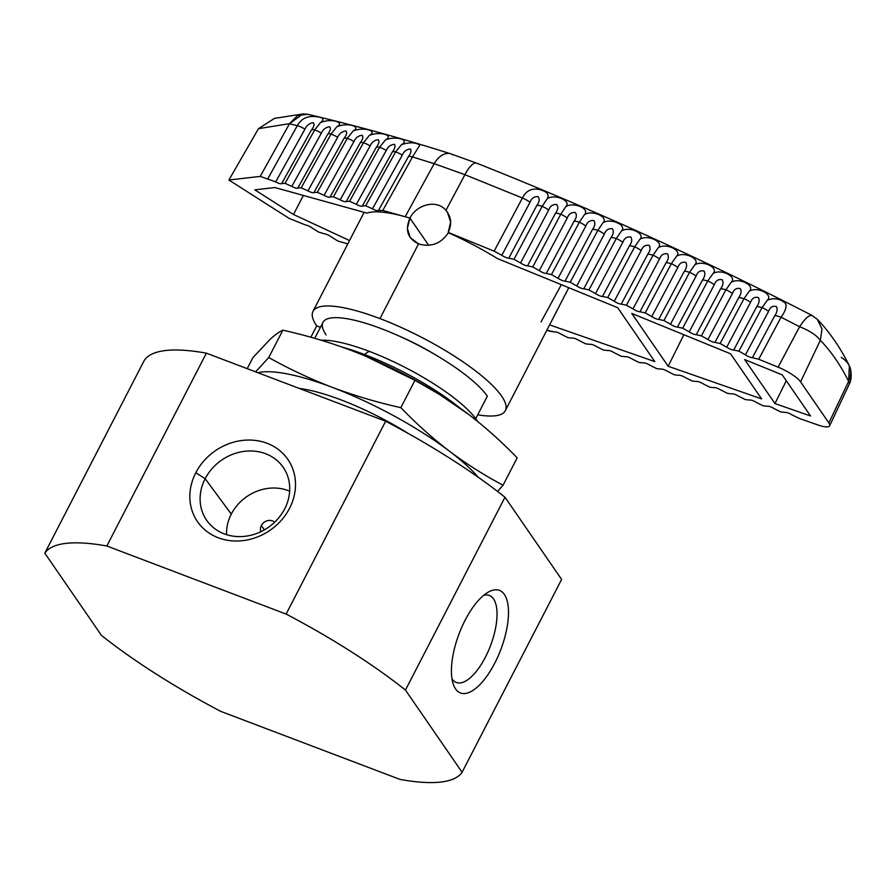 <?xml version="1.0" encoding="UTF-8"?>
<svg xmlns="http://www.w3.org/2000/svg" width="896" height="896" viewBox="0 0 896 896"><rect width="100%" height="100%" fill="white"/><g stroke="black" fill="none" stroke-linecap="round" stroke-linejoin="round"><path stroke-width="1.34" d="M546.806 330.299L554.613 331.957A5.354 1.322 -152.7 0 1 561.221 334.264A5.354 1.322 -152.7 0 0 554.613 331.957L549.226 331.15L554.613 331.957A5.354 1.322 -152.7 0 1 561.221 334.264L567.986 337.669L572.342 338.15A5.354 1.322 27.3 0 1 578.95 340.458L585.715 343.862L590.072 344.344A5.354 1.322 -152.7 0 1 596.68 346.651L603.445 350.056L607.813 350.538A5.354 1.322 27.3 0 1 614.421 352.845L621.186 356.25L625.542 356.72A5.354 1.322 27.3 0 1 632.15 359.027L638.915 362.432L643.272 362.914A5.354 1.322 27.3 0 1 649.88 365.221L656.645 368.626L661.013 369.107A5.354 1.322 27.3 0 1 667.621 371.414L674.386 374.819L678.742 375.301A5.354 1.322 27.3 0 1 685.35 377.608L692.115 381.013L696.472 381.494A5.354 1.322 27.3 0 1 703.08 383.802L709.845 387.206L714.213 387.677A5.354 1.322 27.3 0 1 720.821 389.984L727.586 393.4L731.942 393.87A5.354 1.322 27.3 0 1 738.55 396.178L745.315 399.582L749.672 400.064A5.354 1.322 27.3 0 1 756.28 402.371L763.045 405.776L767.413 406.258A5.354 1.322 27.3 0 1 774.021 408.565L780.786 411.97L785.142 412.451A5.354 1.322 27.3 0 1 791.75 414.758L799.59 418.555L817.925 424.962A21.437 5.298 -152.7 0 0 829.64 425.779A21.437 5.298 -152.7 0 0 828.878 422.946L800.576 381.864A21.437 5.298 -152.7 0 0 778.109 367.158L758.722 359.24L752.438 357.683A5.354 1.322 27.3 0 1 745.45 354.827L738.898 351.154L733.69 350.022A5.354 1.322 27.3 0 1 726.712 347.166L720.149 343.504L714.952 342.373A5.354 1.322 27.3 0 1 707.963 339.517L701.411 335.854L696.214 334.712A5.354 1.322 27.3 0 1 689.226 331.856L682.674 328.194L677.466 327.062A5.354 1.322 27.3 0 1 670.488 324.206L663.925 320.544L658.728 319.402A5.354 1.322 27.3 0 1 651.739 316.557L645.187 312.883L639.99 311.752A5.354 1.322 27.3 0 1 633.002 308.896L626.45 305.234L621.242 304.091A5.354 1.322 27.3 0 1 614.264 301.246L607.701 297.573L602.504 296.442A5.354 1.322 27.3 0 1 595.515 293.586L588.963 289.923L583.766 288.781A5.354 1.322 27.3 0 1 576.778 285.936L570.226 282.262L565.018 281.131A5.354 1.322 27.3 0 1 558.04 278.275L551.477 274.613L546.28 273.47A5.354 1.322 27.3 0 1 539.291 270.626L532.739 266.952L527.542 265.821A5.354 1.322 27.3 0 1 520.554 262.965L514.002 259.302L508.794 258.171A5.354 1.322 27.3 0 1 501.816 255.315L494.133 251.171L448.179 232.4L450.654 222.096L447.418 212.229L445.939 210.358C436.722 199.069 416.528 204.512 409.954 218.12L407.366 228.346L410.178 237.507L418.544 243.869C431.01 247.475 440.955 243.757 448.403 232.714L448.179 232.4C452.054 224.314 451.315 216.966 445.939 210.358C436.722 199.069 416.528 204.512 409.954 218.12A108.226 26.746 -152.7 0 0 405.182 216.731L382.749 210.493L378.482 210.482A5.354 1.322 27.3 0 1 372.467 208.802L365.702 205.778L362.342 205.99A5.354 1.322 27.3 0 1 356.328 204.322L349.574 201.286L346.214 201.499A5.354 1.322 27.3 0 1 340.2 199.83L333.435 196.795L330.075 197.008A5.354 1.322 27.3 0 1 324.072 195.339L317.307 192.315L313.947 192.528A5.354 1.322 27.3 0 1 307.933 190.848L301.179 187.824L297.819 188.037A5.354 1.322 27.3 0 1 291.805 186.368L285.04 183.333L281.68 183.546A5.354 1.322 27.3 0 1 275.666 181.877L260.221 176.4L289.52 123.659L302.904 113.938L307.619 114.24C356.138 125.731 403.838 138.914 450.722 153.81A21.437 13.541 107.6 0 0 434.168 163.666L464.912 174.686A21.437 6.966 -68.4 0 1 477.422 163.666A21.437 6.966 -68.4 0 0 464.912 174.686L522.402 198.016L494.133 251.171L448.179 232.4C452.054 224.314 451.315 216.966 445.939 210.358C436.722 199.069 416.528 204.512 409.954 218.12C404.802 230.014 407.658 238.594 418.544 243.869C431.01 247.475 440.955 243.757 448.403 232.714A108.226 26.746 27.3 0 1 497.426 258.574L617.669 307.686L654.808 361.603L549.606 324.878L654.808 361.603L617.669 307.686L497.426 258.574L617.669 307.686L654.808 361.603L549.606 324.878M749.28 291.211L744.027 298.614L720.149 343.504L714.952 342.373A5.354 1.322 27.3 0 1 707.963 339.517L701.411 335.854L696.214 334.712A5.354 1.322 27.3 0 1 689.226 331.856L682.674 328.194L707.717 281.086A10.718 2.99 -152 0 0 702.464 280.056L677.466 327.062A5.354 1.322 27.3 0 1 670.488 324.206L696.091 276.058A10.718 2.99 -152 0 0 689.595 272.283L694.792 264.846C702.666 259.739 719.219 267.814 713.003 273.538L707.784 280.963A10.718 2.99 28 0 1 714.291 284.738C715.859 280.493 718.525 278.858 722.288 279.832C723.576 282.486 723.005 285.488 720.608 288.848L696.214 334.712A5.354 1.322 27.3 0 1 689.226 331.856L714.291 284.738C715.859 280.493 718.525 278.858 722.288 279.832C723.576 282.486 723.005 285.488 720.608 288.848A10.718 2.99 28 0 1 725.861 289.878L725.939 289.744A10.718 2.99 28 0 1 732.435 293.507L707.963 339.517L701.411 335.854L725.861 289.878L731.17 282.33C737.408 276.618 720.922 268.453 713.003 273.538L707.784 280.963A10.718 2.99 28 0 1 714.291 284.738C715.859 280.493 718.525 278.858 722.288 279.832C723.576 282.486 723.005 285.488 720.608 288.848A10.718 2.99 28 0 1 725.861 289.878L731.17 282.33C739.133 277.256 755.552 285.533 749.28 291.211L744.027 298.614A10.718 2.99 28 0 1 750.534 302.378C752.136 298.077 754.79 296.498 758.52 297.64C759.696 300.339 759.102 303.363 756.728 306.701A10.718 2.99 28 0 1 761.981 307.742L767.346 300.194C773.64 294.526 757.288 286.149 749.28 291.211L744.027 298.614A10.718 2.99 28 0 1 750.534 302.378C752.136 298.077 754.79 296.498 758.52 297.64C759.696 300.339 759.102 303.363 756.728 306.701L733.69 350.022A5.354 1.322 27.3 0 1 726.712 347.166L750.534 302.378C752.136 298.077 754.79 296.498 758.52 297.64C759.696 300.339 759.102 303.363 756.728 306.701A10.718 2.99 28 0 1 761.981 307.742L762.07 307.574A10.718 2.99 28 0 1 768.578 311.349C770.19 307.026 772.845 305.469 776.552 306.678C777.683 309.411 777.078 312.446 774.715 315.784A10.718 2.99 28 0 1 781.066 317.229C785.602 310.834 787.035 306.163 785.366 303.229C779.901 298.581 773.898 297.573 767.346 300.194L762.07 307.574L767.346 300.194C773.898 297.573 779.901 298.581 785.366 303.229C787.035 306.163 785.602 310.834 781.066 317.229L758.722 359.24L752.438 357.683A5.354 1.322 27.3 0 1 745.45 354.827L768.578 311.349C770.19 307.026 772.845 305.469 776.552 306.678C777.683 309.411 777.078 312.446 774.715 315.784L752.438 357.683A5.354 1.322 27.3 0 1 745.45 354.827L738.898 351.154L762.07 307.574A10.718 2.99 28 0 1 768.578 311.349C770.19 307.026 772.845 305.469 776.552 306.678C777.683 309.411 777.078 312.446 774.715 315.784A10.718 2.99 28 0 1 781.066 317.229L758.722 359.24L752.438 357.683L774.715 315.784A10.718 2.99 28 0 1 781.066 317.229C785.602 310.834 787.035 306.163 785.366 303.229C779.901 298.581 773.898 297.573 767.346 300.194M812.829 316.098C810.208 313.88 805.806 317.419 799.613 326.715C809.738 330.792 816.648 335.306 820.333 340.29C831.04 351.31 840.47 364.997 848.635 381.371C852.914 371.179 850.461 363.194 841.288 357.392C850.461 363.194 852.914 371.179 848.635 381.371L849.486 383.634C852.477 378.638 850.842 367.909 849.363 365.904L848.635 381.371L828.878 422.946A21.437 5.298 -152.7 0 1 817.925 424.962L799.59 418.555L791.75 414.758A5.354 1.322 27.3 0 0 785.142 412.451L780.786 411.97L774.021 408.565A5.354 1.322 27.3 0 0 767.413 406.258L763.045 405.776L756.28 402.371A5.354 1.322 27.3 0 0 749.672 400.064L745.315 399.582L738.55 396.178A5.354 1.322 27.3 0 0 731.942 393.87L727.586 393.4L720.821 389.984A5.354 1.322 27.3 0 0 714.213 387.677L709.845 387.206L703.08 383.802A5.354 1.322 27.3 0 0 696.472 381.494L692.115 381.013L685.35 377.608A5.354 1.322 27.3 0 0 678.742 375.301L674.386 374.819L667.621 371.414A5.354 1.322 27.3 0 0 661.013 369.107L656.645 368.626L649.88 365.221A5.354 1.322 27.3 0 0 643.272 362.914L638.915 362.432L632.15 359.027A5.354 1.322 27.3 0 0 625.542 356.72L621.186 356.25L614.421 352.845A5.354 1.322 27.3 0 0 607.813 350.538L603.445 350.056L596.68 346.651A5.354 1.322 -152.7 0 0 590.072 344.344L585.715 343.862L578.95 340.458A5.354 1.322 27.3 0 0 572.342 338.15L567.986 337.669L561.221 334.264L567.986 337.669L572.342 338.15A5.354 1.322 27.3 0 1 578.95 340.458L585.715 343.862L590.072 344.344A5.354 1.322 -152.7 0 1 596.68 346.651L603.445 350.056L607.813 350.538A5.354 1.322 27.3 0 1 614.421 352.845L621.186 356.25L625.542 356.72A5.354 1.322 27.3 0 1 632.15 359.027L638.915 362.432L643.272 362.914A5.354 1.322 27.3 0 1 649.88 365.221L656.645 368.626L661.013 369.107A5.354 1.322 27.3 0 1 667.621 371.414L674.386 374.819L678.742 375.301A5.354 1.322 27.3 0 1 685.35 377.608L692.115 381.013L696.472 381.494A5.354 1.322 27.3 0 1 703.08 383.802L709.845 387.206L714.213 387.677A5.354 1.322 27.3 0 1 720.821 389.984L727.586 393.4L731.942 393.87A5.354 1.322 27.3 0 1 738.55 396.178L745.315 399.582L749.672 400.064A5.354 1.322 27.3 0 1 756.28 402.371L763.045 405.776L767.413 406.258A5.354 1.322 27.3 0 1 774.021 408.565L780.786 411.97L785.142 412.451A5.354 1.322 27.3 0 1 791.75 414.758L799.59 418.555L817.925 424.962A21.437 5.298 -152.7 0 0 828.878 422.946L800.576 381.864A21.437 5.298 -152.7 0 0 778.109 367.158L799.613 326.715C805.806 317.419 810.208 313.88 812.829 316.098L817.264 319.245L812.829 316.098C810.208 313.88 805.806 317.419 799.613 326.715C809.738 330.792 816.648 335.306 820.333 340.29L822.013 329L817.365 319.346L822.002 328.922L820.333 340.29L822.002 328.922L817.365 319.346M349.541 240.542L293.474 214.48L303.374 195.451L293.474 214.48L349.541 240.542L293.474 214.48L254.811 189.851L274.915 187.533L366.923 213.125A108.226 26.746 27.3 0 1 405.182 216.731L382.749 210.493L378.482 210.482L408.218 156.957C410.85 153.44 411.6 150.808 410.491 149.072C406.728 149.229 404.006 151.234 402.315 155.075L372.467 208.802L365.702 205.778L395.64 151.894L401.531 144.603C410.547 139.888 395.774 135.598 385.459 139.944L379.602 147.246L349.574 201.286L346.214 201.499L376.208 147.504A10.718 2.856 29.1 0 1 379.602 147.246A10.718 2.856 29.1 0 1 386.277 150.438C387.957 146.619 390.678 144.592 394.453 144.346C395.64 146.026 394.912 148.624 392.246 152.163L362.342 205.99A5.354 1.322 27.3 0 1 356.328 204.322L386.277 150.438C387.957 146.619 390.678 144.592 394.453 144.346C395.64 146.026 394.912 148.624 392.246 152.163A10.718 2.856 29.1 0 1 395.64 151.906A10.718 2.856 29.1 0 0 392.246 152.163L362.342 205.99A5.354 1.322 27.3 0 1 356.328 204.322L349.574 201.286L346.214 201.499A5.354 1.322 27.3 0 1 340.2 199.83L333.435 196.795L330.075 197.008A5.354 1.322 27.3 0 1 324.072 195.339L353.965 141.534C355.622 137.771 358.355 135.688 362.141 135.285C363.496 136.83 362.813 139.395 360.102 142.979L330.075 197.008A5.354 1.322 27.3 0 1 324.072 195.339L317.307 192.315L347.301 138.331L353.114 131.018C362.04 126.258 346.965 122.36 336.829 126.739L331.061 134.042A10.718 2.856 29.1 0 0 327.667 134.299L297.819 188.037A5.354 1.322 27.3 0 1 291.805 186.368L321.373 133.146C323.03 129.427 325.752 127.299 329.538 126.739C331.072 128.139 330.445 130.659 327.667 134.299A10.718 2.856 29.1 0 1 331.061 134.042L301.179 187.824L297.819 188.037A5.354 1.322 27.3 0 1 291.805 186.368L285.04 183.333L314.72 129.931L320.477 122.595C325.035 119.179 323.21 117.174 315 116.592C306.97 115.898 301.078 118.91 297.315 125.653A10.718 2.856 29.1 0 1 304.965 129.147C306.622 125.451 309.344 123.29 313.13 122.662C314.742 123.984 314.149 126.482 311.349 130.155A10.718 2.856 29.1 0 1 314.731 129.898L320.477 122.595L314.731 129.898A10.718 2.856 29.1 0 0 311.349 130.155L281.68 183.546A5.354 1.322 27.3 0 1 275.666 181.877L304.965 129.147C306.622 125.451 309.344 123.29 313.13 122.662C314.742 123.984 314.149 126.482 311.349 130.155A10.718 2.856 29.1 0 1 314.731 129.898L285.04 183.333L281.68 183.546A5.354 1.322 27.3 0 1 275.666 181.877L260.221 176.4L289.52 123.659L297.606 115.528L307.686 114.262L297.606 115.528L289.52 123.659L258.462 128.677L274.378 118.418L302.904 113.938M228.906 180.018L289.128 218.378L228.906 180.018L260.221 176.4L228.906 180.018L258.462 128.677L228.906 180.018L260.221 176.4L289.52 123.659L258.462 128.677L274.501 118.395L258.462 128.677L228.906 180.018L289.128 218.378L305.323 224.918A5.354 1.322 27.3 0 1 312.469 228.245L318.606 232.053L324.498 233.834A5.354 1.322 27.3 0 1 331.654 237.16L337.792 240.979L343.683 242.749A5.354 1.322 27.3 0 1 347.693 244.126A5.354 1.322 27.3 0 0 343.683 242.749A5.354 1.322 27.3 0 1 347.693 244.126M668.158 366.262L761.611 398.899L730.542 353.786L631.77 313.443L730.542 353.786L761.611 398.899L668.158 366.262L631.77 313.443L668.158 366.262L761.611 398.899L730.542 353.786L631.77 313.443L668.158 366.262L683.85 334.712M774.962 403.558L810.555 415.979L782.264 374.909L810.555 415.979L774.962 403.558L744.654 359.554L782.264 374.909L810.555 415.979L774.962 403.558L744.654 359.554L782.264 374.909L744.654 359.554L774.962 403.558L786.296 380.766M398.899 335.955A73.942 18.267 27.3 0 1 435.534 354.861A73.942 18.267 27.3 0 0 398.899 335.955A73.942 18.267 27.3 0 1 435.534 354.861M303.374 195.451L293.474 214.48L254.811 189.851L274.915 187.533L366.923 213.125A108.226 26.746 27.3 0 1 405.182 216.731A108.226 26.746 -152.7 0 1 409.954 218.12L428.646 245.246L409.954 218.12C404.802 230.014 407.658 238.594 418.544 243.869L379.96 318.606A108.226 26.746 -152.7 0 1 492.038 385.022A108.226 26.746 -152.7 0 1 477.725 414.803A108.226 26.746 -152.7 0 0 505.344 410.637A108.226 26.746 -152.7 0 0 379.96 318.606A108.226 26.746 -152.7 0 0 312.995 311.36A108.226 26.746 -152.7 0 0 316.714 325.909L320.432 327.32L316.714 325.909L310.867 337.232L316.714 325.909L320.432 327.32M293.474 214.48L254.811 189.851L274.915 187.533L366.923 213.125A108.226 26.746 27.3 0 1 405.182 216.731L382.749 210.493L378.482 210.482L408.218 156.957A10.718 2.856 29.1 0 1 412.518 156.923L419.854 145.074C415.565 142.262 409.45 142.106 401.531 144.603L395.64 151.894L401.531 144.603C409.45 142.106 415.565 142.262 419.854 145.074L412.518 156.923L419.854 145.074C415.565 142.262 409.45 142.106 401.531 144.603M346.214 201.499L376.208 147.504C378.896 143.942 379.602 141.355 378.325 139.742C374.55 140.067 371.829 142.128 370.149 145.925L340.2 199.83A5.354 1.322 27.3 0 0 346.214 201.499L376.208 147.504C378.896 143.942 379.602 141.355 378.325 139.742C374.55 140.067 371.829 142.128 370.149 145.925L340.2 199.83L333.435 196.795L363.485 142.722A10.718 2.856 29.1 0 1 370.149 145.925A10.718 2.856 29.1 0 0 363.485 142.733L333.435 196.795L363.485 142.722A10.718 2.856 29.1 0 1 370.149 145.925C371.829 142.128 374.55 140.067 378.325 139.742C379.602 141.355 378.896 143.942 376.208 147.504A10.718 2.856 29.1 0 1 379.602 147.246L349.574 201.286L356.328 204.322L386.277 150.438C387.957 146.619 390.678 144.592 394.453 144.346C395.64 146.026 394.912 148.624 392.246 152.163L362.342 205.99L365.702 205.778L362.342 205.99M385.459 139.944L379.602 147.246L385.459 139.944C394.453 135.218 379.579 131.051 369.32 135.419L363.496 142.71L369.32 135.419C378.28 130.67 363.306 126.638 353.114 131.018L347.312 138.309L353.114 131.018M347.29 138.354A10.718 2.856 29.1 0 1 353.965 141.534A10.718 2.856 29.1 0 0 347.29 138.354A10.718 2.856 29.1 0 1 353.965 141.534L324.072 195.339L317.307 192.315L313.947 192.528L343.918 138.578C346.674 134.96 347.323 132.418 345.867 130.939C342.082 131.432 339.36 133.538 337.702 137.278L307.933 190.848L301.179 187.824L297.819 188.037L327.667 134.299A10.718 2.856 29.1 0 1 331.061 134.042L336.829 126.739C345.733 121.979 330.546 118.205 320.477 122.595C325.035 119.179 323.21 117.174 315 116.592C306.97 115.898 301.078 118.91 297.315 125.653A10.718 2.856 29.1 0 1 304.965 129.147C306.622 125.451 309.344 123.29 313.13 122.662C314.742 123.984 314.149 126.482 311.349 130.155L281.68 183.546L285.04 183.333L314.72 129.931M313.947 192.528A5.354 1.322 27.3 0 1 307.933 190.848A5.354 1.322 27.3 0 0 313.947 192.528L343.918 138.578A10.718 2.856 29.1 0 1 347.312 138.309L317.307 192.315L313.947 192.528L343.918 138.578C346.674 134.96 347.323 132.418 345.867 130.939C342.082 131.432 339.36 133.538 337.702 137.278A10.718 2.856 29.1 0 0 331.027 134.086A10.718 2.856 29.1 0 1 337.702 137.278L307.933 190.848L301.179 187.824L331.05 134.064L336.829 126.739M285.04 183.333L291.805 186.368L321.373 133.146A10.718 2.856 29.1 0 0 314.698 129.965A10.718 2.856 29.1 0 1 321.373 133.146C323.03 129.427 325.752 127.299 329.538 126.739C331.072 128.139 330.445 130.659 327.667 134.299L297.819 188.037M616.258 238.605A10.718 2.99 -152 0 0 611.005 237.563A10.718 2.99 -152 0 1 616.258 238.605A10.718 2.99 -152 0 0 611.005 237.563L583.766 288.781A5.354 1.322 27.3 0 1 576.778 285.936L570.226 282.262L597.822 230.362A10.718 2.99 -152 0 0 592.558 229.354L565.018 281.131A5.354 1.322 27.3 0 1 558.04 278.275L551.477 274.613L579.32 222.253A10.718 2.99 -152 0 0 574.056 221.245L546.28 273.47A5.354 1.322 27.3 0 1 539.291 270.626L532.739 266.952L560.773 214.245A10.718 2.99 -152 0 0 555.509 213.226L527.542 265.821A5.354 1.322 27.3 0 1 520.554 262.965L548.677 210.09C550.166 206.08 552.832 204.221 556.696 204.512C558.466 206.875 558.074 209.787 555.509 213.226L527.542 265.821A5.354 1.322 27.3 0 1 520.554 262.965L514.002 259.302L508.794 258.171A5.354 1.322 27.3 0 1 501.816 255.315L530.018 202.272C531.507 198.285 534.173 196.403 538.026 196.627C539.862 198.957 539.493 201.846 536.906 205.307L508.794 258.171A5.354 1.322 27.3 0 1 501.816 255.315L494.133 251.171L448.179 232.4M713.003 273.538L707.784 280.963A10.718 2.99 28 0 1 714.291 284.738L689.226 331.856L682.674 328.194L677.466 327.062A5.354 1.322 27.3 0 1 670.488 324.206L696.091 276.058A10.718 2.99 -152 0 0 689.595 272.283L689.528 272.395A10.718 2.99 -152 0 0 684.275 271.365L658.728 319.402A5.354 1.322 27.3 0 1 651.739 316.557L645.187 312.883L671.283 263.805A10.718 2.99 -152 0 0 666.03 262.774L639.99 311.752A5.354 1.322 27.3 0 1 633.002 308.896L626.45 305.234L652.994 255.304A10.718 2.99 -152 0 0 647.741 254.274L621.242 304.091A5.354 1.322 27.3 0 1 614.264 301.246L641.2 250.589A10.718 2.99 -152 0 0 634.693 246.826L639.834 239.333C645.938 233.554 629.093 225.859 621.41 231.022L616.291 238.526A10.718 2.99 28 0 1 622.798 242.301C624.31 238.19 626.987 236.432 630.818 237.014C632.352 239.523 631.882 242.48 629.395 245.874L602.504 296.442A5.354 1.322 27.3 0 1 595.515 293.586L588.963 289.923L583.766 288.781A5.354 1.322 27.3 0 1 576.778 285.936L570.226 282.262L565.018 281.131A5.354 1.322 27.3 0 1 558.04 278.275L585.838 226.005A10.718 2.99 -152 0 0 579.342 222.23L584.416 214.693C590.43 208.858 573.384 201.466 565.835 206.674L560.784 214.222L565.835 206.674C571.827 200.827 554.725 193.525 547.21 198.755L542.181 206.315L514.002 259.302L508.794 258.171L536.906 205.307L508.794 258.171M731.17 282.33L725.939 289.744A10.718 2.99 28 0 1 732.435 293.507C734.026 289.24 736.691 287.627 740.432 288.68C741.664 291.368 741.082 294.381 738.696 297.73A10.718 2.99 28 0 1 743.949 298.76L720.149 343.504L714.952 342.373L738.696 297.73A10.718 2.99 28 0 1 743.949 298.76L720.149 343.504L726.712 347.166L720.149 343.504M558.04 278.275L585.838 226.005L558.04 278.275L551.477 274.613L579.32 222.253A10.718 2.99 -152 0 0 574.056 221.245C576.598 217.818 577.013 214.894 575.299 212.498C571.446 212.128 568.781 213.965 567.291 217.997A10.718 2.99 28 0 0 560.784 214.222L565.835 206.674C571.827 200.827 554.725 193.525 547.21 198.755C549.741 194.354 546.75 191.206 538.227 189.302C531.171 188.205 525.896 191.106 522.402 198.016L494.133 251.171L501.816 255.315L530.018 202.272A10.718 2.99 -152 0 0 522.402 198.016L494.133 251.171M551.477 274.613L546.28 273.47L574.056 221.245L546.28 273.47L551.477 274.613L579.32 222.253A10.718 2.99 -152 0 0 574.056 221.245C576.598 217.818 577.013 214.894 575.299 212.498C571.446 212.128 568.781 213.965 567.291 217.997L539.291 270.626L532.739 266.952L527.542 265.821L532.739 266.952L560.773 214.245A10.718 2.99 -152 0 0 555.509 213.226L527.542 265.821M689.595 272.283L694.792 264.846L689.528 272.395L663.925 320.544L670.488 324.206L696.091 276.058A10.718 2.99 -152 0 0 689.595 272.283L663.925 320.544L658.728 319.402A5.354 1.322 27.3 0 1 651.739 316.557L645.187 312.883L639.99 311.752A5.354 1.322 27.3 0 1 633.002 308.896L626.45 305.234L621.242 304.091A5.354 1.322 27.3 0 1 614.264 301.246L607.701 297.573L634.67 246.87L607.701 297.573L602.504 296.442A5.354 1.322 27.3 0 1 595.515 293.586L588.963 289.923L583.766 288.781L611.005 237.563C613.502 234.158 613.962 231.224 612.36 228.749C608.53 228.234 605.853 230.014 604.341 234.102L576.778 285.936L604.341 234.102A10.718 2.99 -152 0 0 597.845 230.328L602.941 222.813C608.978 216.989 592.01 209.507 584.416 214.693L579.342 222.23L584.416 214.693M588.963 289.923L616.28 238.56M621.41 231.022L616.291 238.526L621.41 231.022C627.48 225.221 610.568 217.638 602.941 222.813L597.845 230.328A10.718 2.99 -152 0 1 604.341 234.102A10.718 2.99 -152 0 0 597.845 230.328L602.941 222.813M570.226 282.262L597.822 230.362A10.718 2.99 -152 0 0 592.558 229.354C595.078 225.938 595.515 223.014 593.858 220.573C590.016 220.136 587.339 221.939 585.838 226.005A10.718 2.99 -152 0 0 579.342 222.23A10.718 2.99 -152 0 1 585.838 226.005C587.339 221.939 590.016 220.136 593.858 220.573C595.515 223.014 595.078 225.938 592.558 229.354L565.018 281.131L570.226 282.262L597.822 230.362A10.718 2.99 -152 0 0 592.558 229.354L565.018 281.131M595.515 293.586L622.798 242.301A10.718 2.99 28 0 0 616.291 238.526A10.718 2.99 28 0 1 622.798 242.301L595.515 293.586L622.798 242.301C624.31 238.19 626.987 236.432 630.818 237.014C632.352 239.523 631.882 242.48 629.395 245.874A10.718 2.99 28 0 1 634.648 246.904A10.718 2.99 28 0 0 629.395 245.874L602.504 296.442L607.701 297.573L614.264 301.246L641.2 250.589C642.723 246.456 645.4 244.72 649.208 245.392C650.698 247.923 650.205 250.891 647.741 254.274L621.242 304.091L626.45 305.234L652.994 255.304A10.718 2.99 -152 0 0 647.741 254.274L621.242 304.091M645.187 312.883L671.283 263.805A10.718 2.99 -152 0 0 666.03 262.774L639.99 311.752L645.187 312.883L671.283 263.805A10.718 2.99 -152 0 0 666.03 262.774C668.483 259.392 668.998 256.424 667.554 253.848C663.757 253.109 661.08 254.822 659.546 258.989L633.002 308.896L659.546 258.989A10.718 2.99 -152 0 0 653.05 255.214L652.994 255.304A10.718 2.99 -152 0 0 647.741 254.274C650.205 250.891 650.698 247.923 649.208 245.392C645.4 244.72 642.723 246.456 641.2 250.589A10.718 2.99 -152 0 0 634.693 246.826L639.834 239.333C647.55 234.181 664.339 241.976 658.202 247.744L652.994 255.304L626.45 305.234M651.739 316.557L677.846 267.467A10.718 2.99 -152 0 0 671.339 263.704L676.514 256.245C682.674 250.488 665.986 242.614 658.202 247.744L652.994 255.304M694.792 264.846C700.974 259.101 684.354 251.126 676.514 256.245L671.339 263.704L676.514 256.245M671.283 263.805L671.339 263.704A10.718 2.99 -152 0 1 677.846 267.467C679.392 263.29 682.058 261.598 685.854 262.416C687.232 265.014 686.717 267.994 684.275 271.365L658.728 319.402L663.925 320.544L670.488 324.206M682.674 328.194L707.717 281.086A10.718 2.99 -152 0 0 702.464 280.056L677.466 327.062L682.674 328.194L707.717 281.086A10.718 2.99 -152 0 0 702.464 280.056L677.466 327.062M696.091 276.058C697.648 271.835 700.325 270.178 704.099 271.074C705.432 273.706 704.883 276.696 702.464 280.056C704.883 276.696 705.432 273.706 704.099 271.074C700.325 270.178 697.648 271.835 696.091 276.058C697.648 271.835 700.325 270.178 704.099 271.074C705.432 273.706 704.883 276.696 702.464 280.056M314.742 338.33L322.986 322.358A94.293 23.296 27.3 0 1 399.235 336.101A94.293 23.296 27.3 0 1 487.334 396.189L475.709 418.712M362.779 354.984A133.941 33.096 27.3 0 1 439.398 394.352A133.941 33.096 27.3 0 0 362.779 354.984A133.941 33.096 27.3 0 1 365.422 356.082A133.941 33.096 27.3 0 1 438.525 393.803L468.541 414.322C485.531 427.336 501.738 441.851 517.171 457.867L503.059 485.218L517.171 457.867C501.738 441.851 485.531 427.336 468.541 414.322C485.531 427.336 501.738 441.851 517.171 457.867L503.059 485.218L497.571 491.434L503.059 485.218C484.434 475.384 466.57 464.05 449.49 451.226A133.941 33.096 27.3 0 1 478.24 477.266A133.941 33.096 27.3 0 0 449.49 451.226A133.941 33.096 -152.7 0 0 332.338 387.374C354.592 395.696 377.44 402.461 400.859 407.669L414.971 380.33L365.142 355.958L351.378 350.47C329.314 342.205 306.466 335.44 282.856 330.176L268.744 357.515C289.162 368.973 310.352 378.918 332.338 387.374A133.941 33.096 -152.7 0 0 257.97 372.747A133.941 33.096 -152.7 0 1 332.338 387.374C354.592 395.696 377.44 402.461 400.859 407.669C416.293 423.685 432.51 438.211 449.49 451.226A133.941 33.096 -152.7 0 0 332.338 387.374C354.592 395.696 377.44 402.461 400.859 407.669L414.971 380.33C394.733 368.962 373.531 359.005 351.378 350.47C329.314 342.205 306.466 335.44 282.856 330.176C279.462 331.643 275.307 334.611 270.368 339.08L252.941 357.56L247.206 368.659L252.941 357.56L270.368 339.08L252.941 357.56L247.206 368.659M440.182 394.845L414.971 380.33C394.733 368.962 373.531 359.005 351.378 350.47C329.314 342.205 306.466 335.44 282.856 330.176L268.744 357.515C289.162 368.973 310.352 378.918 332.338 387.374A133.941 33.096 -152.7 0 0 257.97 372.747M342.373 347.166A102.066 25.222 27.3 0 1 364.37 354.469A102.066 25.222 27.3 0 0 342.373 347.166A102.066 25.222 27.3 0 1 364.37 354.469L369.152 351.322A95.368 23.565 27.3 0 0 321.194 340.234A95.368 23.565 27.3 0 1 369.152 351.322A95.368 23.565 27.3 0 1 477.445 421.299A95.368 23.565 27.3 0 0 369.152 351.322A95.368 23.565 27.3 0 1 477.445 421.299M459.054 407.355A102.066 25.222 27.3 0 0 364.37 354.469A102.066 25.222 27.3 0 1 459.054 407.355A102.066 25.222 27.3 0 0 364.37 354.469L369.152 351.322A95.368 23.565 27.3 0 0 321.194 340.234M282.856 330.176C279.462 331.643 275.307 334.611 270.368 339.08C275.307 334.611 279.462 331.643 282.856 330.176L268.744 357.515L255.618 371.851L268.744 357.515C289.162 368.973 310.352 378.918 332.338 387.374A133.941 33.096 -152.7 0 1 449.49 451.226A133.941 33.096 27.3 0 1 478.24 477.266M408.531 433.63A102.066 25.222 -152.7 0 0 340.939 399.862A102.066 25.222 -152.7 0 1 408.531 433.63A102.066 25.222 -152.7 0 0 340.939 399.862A102.066 25.222 -152.7 0 0 299.32 388.45A102.066 25.222 -152.7 0 1 340.939 399.862A102.066 25.222 -152.7 0 0 299.32 388.45M44.8 553.157L101.427 635.365L44.8 553.157L144.334 360.315A235.749 58.251 27.3 0 1 206.371 353.158L106.837 546A235.749 58.251 -152.7 0 0 44.8 553.157L144.334 360.315A235.749 58.251 27.3 0 1 206.371 353.158L385.661 421.221A235.749 58.251 27.3 0 1 504.986 497.224L561.613 579.432L462.078 772.274A235.749 58.251 27.3 0 1 400.042 779.43L220.752 711.368L400.042 779.43A235.749 58.251 27.3 0 0 462.078 772.274L405.451 690.066A235.749 58.251 -152.7 0 0 286.126 614.062L106.837 546A235.749 58.251 -152.7 0 0 44.8 553.157L101.427 635.365A235.749 58.251 -152.7 0 0 220.752 711.368L400.042 779.43A235.749 58.251 27.3 0 0 462.078 772.274L405.451 690.066A235.749 58.251 -152.7 0 0 286.126 614.062L385.661 421.221A235.749 58.251 27.3 0 1 504.986 497.224L405.451 690.066A235.749 58.251 -152.7 0 0 286.126 614.062L106.837 546A235.749 58.251 -152.7 0 0 44.8 553.157L144.334 360.315A235.749 58.251 27.3 0 1 206.371 353.158L385.661 421.221A235.749 58.251 27.3 0 1 504.986 497.224L561.613 579.432L462.078 772.274L405.451 690.066L504.986 497.224L561.613 579.432L462.078 772.274M483.672 595.336A46.547 18.917 -69.2 0 1 497.022 612.707A46.547 18.917 -69.2 0 1 485.397 657.194A46.547 18.917 -69.2 0 0 497.022 612.707A46.547 18.917 -69.2 0 0 483.672 595.336A46.547 18.917 -69.2 0 1 489.115 595.37A46.547 18.917 -69.2 0 1 485.397 657.194A46.547 18.917 -69.2 0 1 456.075 682.382A46.547 18.917 -69.2 0 1 451.987 678.798A46.547 18.917 -69.2 0 0 485.397 657.194A46.547 18.917 -69.2 0 1 451.987 678.798M494.76 663.163A54.88 22.299 110.8 0 0 508.256 607.208A54.88 22.299 110.8 0 0 488.13 592.2A54.88 22.299 110.8 0 0 465.147 620.178A54.88 22.299 110.8 0 0 453.242 684.096A54.88 22.299 110.8 0 0 494.76 663.163A54.88 22.299 110.8 0 0 504.347 594.418A54.88 22.299 110.8 0 0 465.147 620.178A54.88 22.299 110.8 0 0 455.571 688.923A54.88 22.299 110.8 0 0 494.76 663.163A54.88 22.299 110.8 0 0 504.347 594.418A54.88 22.299 110.8 0 0 465.147 620.178A54.88 22.299 110.8 0 0 455.571 688.923A54.88 22.299 110.8 0 0 494.76 663.163M226.565 534.677A43.792 38.517 145.4 0 1 231.291 514.102A43.792 38.517 145.4 0 0 226.565 534.677A43.792 38.517 145.4 0 1 231.291 514.102L205.162 478.699A46.547 40.936 145.4 0 1 265.608 453.723A46.547 40.936 145.4 0 1 284.682 508.883A46.547 40.936 145.4 0 1 224.235 533.87A46.547 40.936 145.4 0 1 205.162 478.699A46.547 40.936 145.4 0 1 244.765 451.293A46.547 40.936 145.4 0 1 284.536 469.381A46.547 40.936 145.4 0 1 284.682 508.883A46.547 40.936 145.4 0 1 208.006 522.099A46.547 40.936 145.4 0 1 205.162 478.699A46.547 40.936 145.4 0 1 265.608 453.723A46.547 40.936 145.4 0 1 284.682 508.883A46.547 40.936 145.4 0 1 224.235 533.87A46.547 40.936 145.4 0 1 205.162 478.699L195.798 472.741A54.88 48.272 -34.6 0 0 218.288 537.779A54.88 48.272 -34.6 0 0 289.554 508.323A54.88 48.272 -34.6 0 0 267.064 443.285A54.88 48.272 -34.6 0 0 195.798 472.741A54.88 48.272 -34.6 0 0 218.288 537.779A54.88 48.272 -34.6 0 0 289.554 508.323A54.88 48.272 -34.6 0 0 267.064 443.285A54.88 48.272 -34.6 0 0 195.798 472.741A54.88 48.272 -34.6 0 0 218.288 537.779A54.88 48.272 -34.6 0 0 289.554 508.323A54.88 48.272 -34.6 0 0 267.064 443.285A54.88 48.272 -34.6 0 0 195.798 472.741L205.162 478.699L231.291 514.102A43.792 38.517 145.4 0 1 289.666 491.21A43.792 38.517 145.4 0 0 231.291 514.102A43.792 38.517 145.4 0 1 289.666 491.21M260.882 531.709A8.568 7.538 145.4 0 1 261.374 525.526L264.376 529.883L261.374 525.526A8.568 7.538 145.4 0 0 260.882 531.709A8.568 7.538 145.4 0 1 261.374 525.526A8.568 7.538 145.4 0 1 274.669 522.211A8.568 7.538 145.4 0 0 261.374 525.526A8.568 7.538 145.4 0 1 274.669 522.211M800.576 381.864L820.333 340.29L800.576 381.864A21.437 5.298 -152.7 0 0 778.109 367.158L799.613 326.715C809.738 330.792 816.648 335.306 820.333 340.29C831.04 351.31 840.47 364.997 848.635 381.371L828.878 422.946L800.576 381.864L820.333 340.29C831.04 351.31 840.47 364.997 848.635 381.371L849.408 383.835L829.64 425.779M378.482 210.482A5.354 1.322 27.3 0 1 372.467 208.802A5.354 1.322 27.3 0 0 378.482 210.482L408.218 156.957A10.718 2.856 29.1 0 1 412.518 156.923L382.749 210.493L412.518 156.923L434.168 163.666A21.437 13.541 107.6 0 1 452.816 154.795A21.437 13.541 107.6 0 0 434.168 163.666L464.912 174.686L522.402 198.016C525.896 191.106 531.171 188.205 538.227 189.302C546.75 191.206 549.741 194.354 547.21 198.755L542.181 206.315L514.002 259.302L520.554 262.965L548.677 210.09A10.718 2.99 -152 0 0 542.181 206.315L514.002 259.302M477.725 414.803A108.226 26.746 -152.7 0 0 492.038 385.022A108.226 26.746 -152.7 0 0 379.96 318.606A108.226 26.746 -152.7 0 0 316.714 325.909L310.867 337.232M778.109 367.158L758.722 359.24L778.109 367.158L799.613 326.715L781.066 317.229L758.722 359.24M762.07 307.574A10.718 2.99 28 0 1 768.578 311.349L745.45 354.827L738.898 351.154L733.69 350.022A5.354 1.322 27.3 0 1 726.712 347.166L750.534 302.378A10.718 2.99 28 0 0 744.027 298.614L744.027 298.614M448.403 232.714A108.226 26.746 27.3 0 1 497.426 258.574A108.226 26.746 27.3 0 0 448.403 232.714C440.955 243.757 431.01 247.475 418.544 243.869L379.96 318.606A108.226 26.746 -152.7 0 0 316.714 325.909M289.128 218.378L305.323 224.918A5.354 1.322 27.3 0 1 312.469 228.245L318.606 232.053L324.498 233.834A5.354 1.322 27.3 0 1 331.654 237.16L337.792 240.979L343.683 242.749L337.792 240.979L331.654 237.16A5.354 1.322 27.3 0 0 324.498 233.834L318.606 232.053L312.469 228.245A5.354 1.322 27.3 0 0 305.323 224.918L289.128 218.378M365.702 205.778L395.64 151.894A10.718 2.856 29.1 0 1 402.315 155.075C404.006 151.234 406.728 149.229 410.491 149.072C411.6 150.808 410.85 153.44 408.218 156.957C410.85 153.44 411.6 150.808 410.491 149.072C406.728 149.229 404.006 151.234 402.315 155.075L372.467 208.802L365.702 205.778L395.64 151.894A10.718 2.856 29.1 0 1 402.315 155.075L372.467 208.802M317.307 192.315L347.301 138.331A10.718 2.856 29.1 0 0 343.918 138.578C346.674 134.96 347.323 132.418 345.867 130.939C342.082 131.432 339.36 133.538 337.702 137.278L307.933 190.848M370.149 145.925L340.2 199.83M324.072 195.339L353.965 141.534C355.622 137.771 358.355 135.688 362.141 135.285C363.496 136.83 362.813 139.395 360.102 142.979A10.718 2.856 29.1 0 1 363.496 142.71L369.32 135.419M353.965 141.534C355.622 137.771 358.355 135.688 362.141 135.285C363.496 136.83 362.813 139.395 360.102 142.979A10.718 2.856 29.1 0 1 363.496 142.71A10.718 2.856 29.1 0 0 360.102 142.979L330.075 197.008L333.435 196.795M376.208 147.504A10.718 2.856 29.1 0 1 379.602 147.246A10.718 2.856 29.1 0 1 386.277 150.438L356.328 204.322M386.277 150.438A10.718 2.856 29.1 0 0 379.602 147.246L349.574 201.286M542.158 206.338A10.718 2.99 -152 0 0 536.906 205.307A10.718 2.99 -152 0 1 542.158 206.338A10.718 2.99 -152 0 0 536.906 205.307C539.493 201.846 539.862 198.957 538.026 196.627C534.173 196.403 531.507 198.285 530.018 202.272A10.718 2.99 -152 0 0 522.402 198.016C525.896 191.106 531.171 188.205 538.227 189.302C546.75 191.206 549.741 194.354 547.21 198.755L542.181 206.315A10.718 2.99 -152 0 1 548.677 210.09C550.166 206.08 552.832 204.221 556.696 204.512C558.466 206.875 558.074 209.787 555.509 213.226A10.718 2.99 -152 0 1 560.762 214.256L532.739 266.952M828.878 422.946L848.635 381.371L849.408 383.835M561.333 284.67L541.038 321.888L561.333 284.67M408.218 156.957A10.718 2.856 29.1 0 1 412.518 156.923L434.168 163.666L464.912 174.686L445.939 210.358L464.912 174.686A21.437 6.966 -68.4 0 1 476.638 163.15L450.722 153.81M382.749 210.493L412.518 156.923L434.168 163.666L405.182 216.731A108.226 26.746 -152.7 0 1 409.954 218.12M725.939 289.744A10.718 2.99 28 0 1 732.435 293.507C734.026 289.24 736.691 287.627 740.432 288.68C741.664 291.368 741.082 294.381 738.696 297.73A10.718 2.99 28 0 1 743.949 298.76M714.952 342.373A5.354 1.322 27.3 0 1 707.963 339.517L732.435 293.507C734.026 289.24 736.691 287.627 740.432 288.68C741.664 291.368 741.082 294.381 738.696 297.73L714.952 342.373L738.696 297.73M501.816 255.315L530.018 202.272C531.507 198.285 534.173 196.403 538.026 196.627C539.862 198.957 539.493 201.846 536.906 205.307M546.28 273.47A5.354 1.322 27.3 0 1 539.291 270.626L567.291 217.997L539.291 270.626M574.056 221.245C576.598 217.818 577.013 214.894 575.299 212.498C571.446 212.128 568.781 213.965 567.291 217.997A10.718 2.99 28 0 0 560.784 214.222A10.718 2.99 28 0 1 567.291 217.997M576.778 285.936L604.341 234.102C605.853 230.014 608.53 228.234 612.36 228.749C613.962 231.224 613.502 234.158 611.005 237.563L583.766 288.781M611.005 237.563C613.502 234.158 613.962 231.224 612.36 228.749C608.53 228.234 605.853 230.014 604.341 234.102M633.002 308.896L659.546 258.989A10.718 2.99 -152 0 0 653.05 255.214A10.718 2.99 -152 0 1 659.546 258.989C661.08 254.822 663.757 253.109 667.554 253.848C668.998 256.424 668.483 259.392 666.03 262.774L639.99 311.752M666.03 262.774C668.483 259.392 668.998 256.424 667.554 253.848C663.757 253.109 661.08 254.822 659.546 258.989M658.202 247.744L653.05 255.214M614.264 301.246L641.2 250.589A10.718 2.99 -152 0 0 634.693 246.826L639.834 239.333M634.67 246.87L607.701 297.573M622.798 242.301C624.31 238.19 626.987 236.432 630.818 237.014C632.352 239.523 631.882 242.48 629.395 245.874A10.718 2.99 28 0 1 634.648 246.904M689.528 272.395A10.718 2.99 -152 0 0 684.275 271.365A10.718 2.99 -152 0 1 689.528 272.395L663.925 320.544M677.846 267.467C679.392 263.29 682.058 261.598 685.854 262.416C687.232 265.014 686.717 267.994 684.275 271.365C686.717 267.994 687.232 265.014 685.854 262.416C682.058 261.598 679.392 263.29 677.846 267.467A10.718 2.99 -152 0 0 671.339 263.704M720.608 288.848L696.214 334.712L701.411 335.854L725.861 289.878A10.718 2.99 28 0 0 720.608 288.848L696.214 334.712M701.411 335.854L725.861 289.878M732.435 293.507L707.963 339.517M756.728 306.701L733.69 350.022L738.898 351.154L761.981 307.742A10.718 2.99 28 0 0 756.728 306.701L733.69 350.022M738.898 351.154L761.981 307.742M301.179 187.824L331.05 134.064M331.027 134.086A10.718 2.856 29.1 0 1 337.702 137.278M314.698 129.965A10.718 2.856 29.1 0 1 321.373 133.146C323.03 129.427 325.752 127.299 329.538 126.739C331.072 128.139 330.445 130.659 327.667 134.299M320.477 122.595C325.035 119.179 323.21 117.174 315 116.592C306.97 115.898 301.078 118.91 297.315 125.653L289.453 123.782L297.315 125.653A10.718 2.856 29.1 0 1 304.965 129.147L275.666 181.877L260.221 176.4M289.453 123.782L297.315 125.653L267.926 178.55M360.102 142.979L330.075 197.008M291.805 186.368L321.373 133.146M311.349 130.155L281.68 183.546M275.666 181.877L304.965 129.147M520.554 262.965L548.677 210.09C550.166 206.08 552.832 204.221 556.696 204.512C558.466 206.875 558.074 209.787 555.509 213.226M585.838 226.005C587.339 221.939 590.016 220.136 593.858 220.573C595.515 223.014 595.078 225.938 592.558 229.354M629.395 245.874L602.504 296.442M641.2 250.589C642.723 246.456 645.4 244.72 649.208 245.392C650.698 247.923 650.205 250.891 647.741 254.274M684.275 271.365L658.728 319.402M689.226 331.856L714.291 284.738M726.712 347.166L750.534 302.378M774.715 315.784L752.438 357.683M745.45 354.827L768.578 311.349M799.613 326.715L781.066 317.229L799.613 326.715M565.835 206.674C571.827 200.827 554.725 193.525 547.21 198.755M434.168 163.666L405.182 216.731L434.168 163.666M326.155 334.925A94.293 23.296 27.3 0 1 381.472 328.72A94.293 23.296 27.3 0 1 487.334 396.189A94.293 23.296 27.3 0 0 381.472 328.72A94.293 23.296 27.3 0 0 326.155 334.925M414.971 380.33C433.608 390.152 451.461 401.486 468.541 414.322C451.461 401.486 433.608 390.152 414.971 380.33L400.859 407.669C416.293 423.685 432.51 438.211 449.49 451.226C466.57 464.05 484.434 475.384 503.059 485.218L497.571 491.434M503.059 485.218C484.434 475.384 466.57 464.05 449.49 451.226C432.51 438.211 416.293 423.685 400.859 407.669M101.427 635.365A235.749 58.251 -152.7 0 0 220.752 711.368A235.749 58.251 -152.7 0 1 101.427 635.365M255.618 371.851L268.744 357.515M286.126 614.062L385.661 421.221L206.371 353.158L106.837 546L286.126 614.062L385.661 421.221M206.371 353.158L106.837 546M504.986 497.224L405.451 690.066M392.246 152.163A10.718 2.856 29.1 0 1 395.64 151.906M258.462 128.677L289.52 123.659M395.64 151.894A10.718 2.856 29.1 0 1 402.315 155.075M343.918 138.578A10.718 2.856 29.1 0 1 347.312 138.309M548.677 210.09A10.718 2.99 -152 0 0 542.181 206.315M530.018 202.272A10.718 2.99 -152 0 0 522.402 198.016L464.912 174.686L445.939 210.358M849.005 365.131C840.179 347.413 829.662 332.181 817.466 319.446L812.157 315.504C703.349 259.493 591.506 208.712 476.638 163.15M364.101 212.341L312.995 311.36M568.781 287.717L505.344 410.637"/></g></svg>
